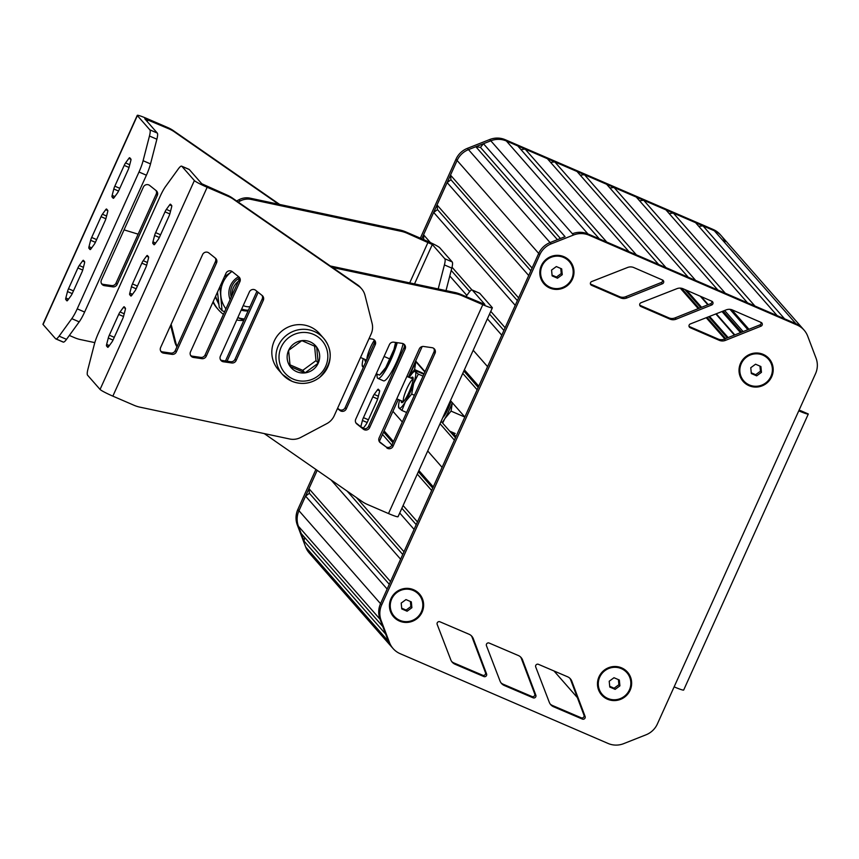<?xml version="1.0" encoding="UTF-8"?>
<svg xmlns="http://www.w3.org/2000/svg" width="859" height="859" viewBox="0 0 859 859"><rect width="100%" height="100%" fill="white"/><g stroke="black" fill="none" stroke-linecap="round" stroke-linejoin="round"><path stroke-width="1.29" d="M613.992 677.719L609.214 681.23L609.783 687.05L615.13 689.358L619.908 685.847L619.339 680.027L613.992 677.719M619.908 685.847L618.899 684.698L618.405 679.63M615.13 689.358L614.121 688.209L618.899 684.698M609.707 686.298L614.121 688.209M626.855 672.629A16.428 16.074 138.7 0 0 626.802 672.576A16.428 16.074 138.7 0 0 601.429 673.95A16.428 16.074 138.7 0 0 602.095 694.244A16.428 16.074 138.7 0 0 602.159 694.308M621.293 668.613A16.428 16.074 138.7 0 0 602.213 694.373A16.428 16.074 138.7 0 0 627.585 692.998A16.428 16.074 138.7 0 0 621.293 668.613M405.974 599.582L401.196 603.093L401.765 608.913L407.112 611.221L411.891 607.71L411.321 601.891L405.974 599.582M411.891 607.71L410.881 606.561L410.387 601.493M407.112 611.221L406.103 610.073L410.881 606.561M401.69 608.172L406.103 610.073M418.838 594.503A16.428 16.074 138.7 0 0 418.773 594.439A16.428 16.074 138.7 0 0 393.411 595.813A16.428 16.074 138.7 0 0 394.131 616.182M413.276 590.487A16.428 16.074 138.7 0 0 394.184 616.247A16.428 16.074 138.7 0 0 419.557 614.872A16.428 16.074 138.7 0 0 413.276 590.487M755.544 364.216L750.766 367.727L751.335 373.547L756.682 375.855L761.461 372.344L760.891 366.525L755.544 364.216M761.461 372.344L760.451 371.195L759.957 366.127M756.682 375.855L755.673 374.707L760.451 371.195M751.26 372.806L755.673 374.707M768.408 359.137A16.428 16.074 138.7 0 0 742.981 360.447A16.428 16.074 138.7 0 0 743.701 380.816M762.846 355.121A16.428 16.074 138.7 0 0 743.765 380.881A16.428 16.074 138.7 0 0 769.127 379.506A16.428 16.074 138.7 0 0 762.846 355.121M556.342 266.558L551.564 270.07L552.133 275.889L557.48 278.198L562.258 274.687L561.689 268.867L556.342 266.558M562.258 274.687L561.249 273.538L560.755 268.47M557.48 278.198L556.471 277.049L561.249 273.538M552.058 275.138L556.471 277.049M569.206 261.469A16.428 16.074 138.7 0 0 569.141 261.415A16.428 16.074 138.7 0 0 543.779 262.79A16.428 16.074 138.7 0 0 544.499 283.148M563.644 257.453A16.428 16.074 138.7 0 0 544.552 283.212A16.428 16.074 138.7 0 0 569.925 281.838A16.428 16.074 138.7 0 0 563.644 257.453M305.686 547.065L388.386 641.286L385.627 634.017L304.043 541.073L298.427 526.266L301.187 533.536L382.77 626.479L380.011 619.21L388.386 641.286A20.541 20.101 138.7 0 0 391.994 647.31L310.421 554.356A20.541 20.101 -41.3 0 1 306.803 548.343A20.541 20.101 138.7 0 0 310.421 554.356L309.304 553.078A20.541 20.101 -41.3 0 1 305.686 547.065L297.311 524.989A20.541 20.101 -41.3 0 1 297.848 509.462L315.908 469.443M420.341 238.168L455.989 159.205A20.541 20.101 -41.3 0 1 467.371 148.36L489.694 139.534A20.541 20.101 -41.3 0 1 505.264 139.716L713.228 229.503A20.541 20.101 -41.3 0 1 720.25 234.604L721.367 235.871A20.541 20.101 -41.3 0 1 724.985 241.894M421.758 238.781L457.106 160.472A20.541 20.101 -41.3 0 1 468.488 149.627L490.811 140.801A20.541 20.101 -41.3 0 1 506.381 140.994L714.355 230.77A20.541 20.101 -41.3 0 1 721.367 235.871A20.541 20.101 138.7 0 0 714.344 230.77L713.228 229.503M423.745 239.64L423.562 234.786L433.666 212.409L437.489 209.596L437.027 204.947L447.131 182.57L450.954 179.756L450.503 175.107L532.086 268.062L538.69 253.426L380.537 603.684L387.151 589.049L305.568 496.105L298.964 510.729A20.541 20.101 138.7 0 0 298.427 526.266A20.541 20.101 -41.3 0 1 298.964 510.729L317.196 470.345L308.939 488.642L390.512 581.597L400.616 559.209L331.08 479.977M304.043 541.073L304.644 537.466M297.848 509.462L380.537 603.684A20.541 20.101 138.7 0 0 380.011 619.21L381.128 620.488L389.503 642.564A20.541 20.101 138.7 0 0 400.133 653.678L608.108 743.464A20.541 20.101 138.7 0 0 623.677 743.647L645.989 734.821A20.541 20.101 138.7 0 0 657.371 723.976L674.132 686.856A12.327 1.074 24.3 0 0 683.667 690.056L683.667 690.056M305.568 496.105L309.39 493.291L389.288 584.324M309.39 493.291L308.939 488.642M347.165 491.144L402.753 554.484M356.453 497.597L403.988 551.757L414.092 529.38L399.725 513.006M401.862 508.27L416.228 524.645M403.096 505.543L417.463 521.918L431.658 490.468L417.291 474.104M382.491 434.45L391.865 445.134M383.565 432.066L392.95 442.75M418.365 471.72L432.732 488.084M384.102 430.874L393.476 441.569M418.902 470.528L433.269 486.903M392.928 411.321L402.313 422.005M427.728 450.975L442.095 467.35L454.39 440.119L440.023 423.745M441.096 421.361L455.474 437.736M452.21 432.227L456 436.555M415.67 360.963L425.044 371.657M450.47 400.616L464.837 416.991L477.132 389.761L462.765 373.397M463.839 371.002L478.205 387.377M464.375 369.821L478.742 386.196M473.202 350.268L487.568 366.643L501.763 335.193L487.397 318.829M449.783 275.964L466.845 295.399M451.211 270.435L469.723 291.523M489.533 314.093L503.9 330.468M423.562 234.786L430.38 242.56M452.027 267.224L471.956 289.934M490.768 311.366L505.135 327.741L515.239 305.353L433.666 212.409M437.489 209.596L517.376 300.629M437.027 204.947L518.611 297.901L528.714 275.514L447.131 182.57M450.954 179.756L530.851 270.789M450.503 175.107L457.106 160.472L455.989 159.205M475.843 146.717L480.471 147.394L483.456 143.711L565.039 236.665L550.071 242.582L557.416 239.672L475.843 146.717L468.488 149.627A20.541 20.101 138.7 0 0 457.106 160.472L539.806 254.693L381.654 604.961A20.541 20.101 138.7 0 0 381.128 620.488M467.371 148.36L550.071 242.582A20.541 20.101 138.7 0 0 538.69 253.426A20.541 20.101 138.7 0 1 550.071 242.582L551.188 243.859A20.541 20.101 138.7 0 0 539.806 254.693M480.471 147.394L560.422 238.491M483.456 143.711L490.811 140.801L489.694 139.534M698.818 226.357L702.984 225.863L784.568 318.818L795.928 323.725L587.953 233.949L599.324 238.856L517.741 145.901L506.381 140.994A20.541 20.101 138.7 0 0 490.811 140.801L573.511 235.022L551.188 243.859M505.264 139.716L587.953 233.949A20.541 20.101 138.7 0 0 572.395 233.755A20.541 20.101 138.7 0 1 587.953 233.949L589.07 235.216A20.541 20.101 138.7 0 0 573.511 235.022M520.983 149.595L525.15 149.101L606.733 242.045L628.96 251.644L547.376 158.69L525.15 149.101M550.619 162.383L554.785 161.889L636.369 254.844L658.595 264.443L577.023 171.489L554.785 161.889M580.265 175.182L584.431 174.688L666.004 267.643L688.242 277.242L606.658 184.288L584.431 174.688M609.901 187.981L614.067 187.487L695.65 280.431L717.877 290.031L636.304 197.076L614.067 187.487M639.536 200.77L643.713 200.276L725.286 293.23L747.523 302.83L665.94 209.875L643.713 200.276M669.182 213.569L673.349 213.075L754.932 306.029L777.159 315.618L695.575 222.674L673.349 213.075M702.984 225.863L714.344 230.77L797.045 325.003L589.07 235.216M721.367 235.871L802.95 328.825A20.541 20.101 138.7 0 0 795.928 323.725A20.541 20.101 138.7 0 1 802.95 328.825L804.067 330.103A20.541 20.101 138.7 0 0 797.045 325.003M771.672 376.757A17.255 16.879 -41.3 0 1 749.037 385.702A17.255 16.879 -41.3 0 1 740.555 363.325A17.255 16.879 -41.3 0 1 763.189 354.37A17.255 16.879 -41.3 0 1 771.672 376.757M422.102 612.123A17.255 16.879 -41.3 0 1 399.467 621.068A17.255 16.879 -41.3 0 1 390.974 598.691A17.255 16.879 -41.3 0 1 413.608 589.736A17.255 16.879 -41.3 0 1 422.102 612.123M572.47 279.089A17.255 16.879 -41.3 0 1 549.835 288.044A17.255 16.879 -41.3 0 1 541.342 265.656A17.255 16.879 -41.3 0 1 563.976 256.712A17.255 16.879 -41.3 0 1 572.47 279.089M630.119 690.249A17.255 16.879 -41.3 0 1 607.485 699.205A17.255 16.879 -41.3 0 1 599.002 676.817A17.255 16.879 -41.3 0 1 621.637 667.872A17.255 16.879 -41.3 0 1 630.119 690.249M808.072 413.952A16.428 3.071 113.3 0 1 808.104 413.952L808.287 414.038A12.327 1.074 -155.7 0 1 798.763 410.849L815.524 373.719A20.541 20.101 138.7 0 0 816.05 358.192L807.685 336.116A20.541 20.101 138.7 0 0 804.067 330.103M808.287 414.038L800.695 410.752M518.278 655.492A8.214 8.042 -41.3 0 1 522.573 659.97L535.844 695.189A2.051 2.008 -41.3 0 1 533.106 697.809L504.33 685.503A8.214 8.042 -41.3 0 1 500.056 681.08L486.452 645.689A2.051 2.008 -41.3 0 1 489.19 643.058L518.278 655.492M620.606 297.901L591.583 285.306A2.051 2.008 -41.3 0 1 591.711 281.548L627.596 267.482A8.214 8.042 -41.3 0 1 633.813 267.568L662.536 280.034A2.051 2.008 -41.3 0 1 662.407 283.781L626.877 297.966A8.214 8.042 -41.3 0 1 620.606 297.901L619.489 296.634L590.466 284.028L591.583 285.306M669.913 319.097L640.878 306.502A2.051 2.008 -41.3 0 1 641.007 302.744L676.892 288.678A8.214 8.042 -41.3 0 1 683.109 288.764L711.832 301.241A2.051 2.008 -41.3 0 1 711.714 304.977L676.173 319.161A8.214 8.042 -41.3 0 1 669.913 319.097L668.785 317.83L639.762 305.224L640.878 306.502M690.303 323.95L726.188 309.884A8.214 8.042 -41.3 0 1 732.405 309.97L761.128 322.436A2.051 2.008 -41.3 0 1 761.01 326.173L725.468 340.368A8.214 8.042 -41.3 0 1 719.208 340.304L690.174 327.698A2.051 2.008 -41.3 0 1 690.303 323.95M538.453 664.329L567.541 676.763A8.214 8.042 -41.3 0 1 571.836 681.23L585.108 716.46A2.051 2.008 -41.3 0 1 582.37 719.08L553.593 706.774A8.214 8.042 -41.3 0 1 549.32 702.351L535.715 666.96A2.051 2.008 -41.3 0 1 538.453 664.329M473.298 638.699L486.581 673.928A2.051 2.008 -41.3 0 1 483.842 676.548L455.066 664.243A8.214 8.042 -41.3 0 1 450.792 659.819L437.188 624.418A2.051 2.008 -41.3 0 1 439.926 621.787L469.014 634.232A8.214 8.042 -41.3 0 1 473.298 638.699L472.182 637.421L485.464 672.651A2.051 2.008 -41.3 0 1 482.726 675.271L453.949 662.965A8.214 8.042 -41.3 0 1 451.694 661.516M799.074 410.151L800.191 410.548M389.503 642.564L388.386 641.286A20.541 20.101 138.7 0 0 391.994 647.31L393.111 648.577M381.654 604.961L380.537 603.684A20.541 20.101 138.7 0 0 380.011 619.21L297.311 524.989M520.522 656.942A8.214 8.042 -41.3 0 1 521.445 658.692L534.727 693.922A2.051 2.008 -41.3 0 1 531.989 696.542L503.213 684.236A8.214 8.042 -41.3 0 1 500.958 682.787M662.525 280.034A2.051 2.008 -41.3 0 1 661.29 282.514L625.76 296.699A8.214 8.042 -41.3 0 1 619.489 296.634M711.832 301.23A2.051 2.008 -41.3 0 1 710.586 303.71L675.056 317.894A8.214 8.042 -41.3 0 1 668.785 317.83M761.128 322.436A2.051 2.008 -41.3 0 1 759.893 324.906L724.352 339.09A8.214 8.042 -41.3 0 1 718.092 339.026L689.058 326.42L690.174 327.698M569.785 678.213A8.214 8.042 -41.3 0 1 570.72 679.963L583.991 715.182A2.051 2.008 -41.3 0 1 581.253 717.802L552.477 705.497A8.214 8.042 -41.3 0 1 550.222 704.047M471.258 635.681A8.214 8.042 -41.3 0 1 472.182 637.421M94.232 244.364A4.112 0.773 -66.7 0 0 95.585 241.916L104.97 221.139A4.112 0.773 -66.7 0 0 106.001 218.315L107.643 211.915A4.112 0.773 -66.7 0 0 107.74 210.369L106.58 209.059A4.112 0.773 -66.7 0 0 106.527 209.016A4.112 0.773 -66.7 0 0 105.7 209.693L102.414 214.224A4.112 0.773 -66.7 0 0 101.061 216.683L91.677 237.46A4.112 0.773 -66.7 0 0 90.646 240.284L89.003 246.673A4.112 0.773 -66.7 0 0 88.896 248.219L90.055 249.54A4.112 0.773 -66.7 0 0 90.109 249.582A4.112 0.773 -66.7 0 0 90.947 248.895L94.232 244.364M117.393 193.082A4.112 0.773 -66.7 0 0 118.746 190.623L128.12 169.846A4.112 0.773 -66.7 0 0 129.151 167.022L130.804 160.633A4.112 0.773 -66.7 0 0 130.901 159.087L129.741 157.766A4.112 0.773 -66.7 0 0 129.688 157.723A4.112 0.773 -66.7 0 0 128.85 158.41L125.564 162.942A4.112 0.773 -66.7 0 0 124.211 165.39L114.827 186.167A4.112 0.773 -66.7 0 0 113.807 188.991L112.153 195.39A4.112 0.773 -66.7 0 0 112.057 196.936L113.216 198.246A4.112 0.773 -66.7 0 0 113.27 198.289A4.112 0.773 -66.7 0 0 114.107 197.613L117.393 193.082M71.072 295.646A4.112 0.773 -66.7 0 0 72.424 293.198L81.809 272.421A4.112 0.773 -66.7 0 0 82.84 269.597L84.483 263.198A4.112 0.773 -66.7 0 0 84.59 261.662L83.43 260.341A4.112 0.773 -66.7 0 0 83.377 260.298A4.112 0.773 -66.7 0 0 82.539 260.986L79.253 265.517A4.112 0.773 -66.7 0 0 77.901 267.965L68.516 288.742A4.112 0.773 -66.7 0 0 67.496 291.566L65.842 297.966A4.112 0.773 -66.7 0 0 65.746 299.501L66.905 300.822A4.112 0.773 -66.7 0 0 66.959 300.865A4.112 0.773 -66.7 0 0 67.786 300.178L71.072 295.646M56.05 338.94L62.965 341.914A16.428 3.071 -66.7 0 0 63.19 342.086A16.428 3.071 -66.7 0 0 66.519 339.348L79.2 321.857A16.428 3.071 -66.7 0 0 84.622 312.042L146.406 175.215A16.428 3.071 -66.7 0 0 150.518 163.919L156.875 139.212A16.428 3.071 -66.7 0 0 157.272 133.048L144.752 118.725L169.03 128.893A32.867 32.159 -41.3 0 1 175.322 132.511L278.649 204.238M149.67 185.458A4.112 4.016 138.7 0 0 143.389 187.047L101.405 280.034A4.112 4.016 138.7 0 0 104.433 285.65L112.754 286.852A4.112 4.016 138.7 0 0 117.125 284.436L157.304 195.444A4.112 4.016 138.7 0 0 156.188 190.655L149.67 185.458M101.534 283.642A4.112 4.016 138.7 0 0 103.316 284.372L111.638 285.575A4.112 4.016 138.7 0 0 116.008 283.159L156.188 194.177A4.112 4.016 138.7 0 0 156.048 190.558M279.68 204.453L174.205 131.234A32.867 32.159 -41.3 0 0 167.913 127.615L146.814 118.51A12.327 1.074 24.3 0 0 137.257 115.353A12.327 1.074 24.3 0 0 137.376 115.621L149.863 129.849A16.428 3.071 113.3 0 1 149.466 136.012L143.099 160.719A16.428 3.071 113.3 0 1 138.997 172.015L77.213 308.853A16.428 3.071 113.3 0 1 71.791 318.657L59.11 336.148A16.428 3.071 113.3 0 1 55.771 338.886A16.428 3.071 113.3 0 1 55.556 338.725L43.068 324.498A12.327 1.074 -155.7 0 1 42.95 324.219A12.327 1.074 -155.7 0 1 43.229 324.133M94.812 342.623L81.53 339.799A32.867 32.159 -41.3 0 1 74.561 337.694L69.343 335.439M174.205 131.234L175.322 132.511M212.957 302.121A32.867 32.159 138.7 0 0 217.252 308.424L218.369 309.691A32.867 32.159 138.7 0 0 223.447 314.34M213.204 301.573A32.867 32.159 138.7 0 0 218.369 309.691M236.708 319.988A32.867 32.159 138.7 0 0 243.773 320.45M377.155 374.094A24.643 4.606 -66.7 0 0 377.928 378.422L383.479 380.827A24.643 4.606 -66.7 0 0 393.368 368.64A24.643 4.606 -66.7 0 0 403.118 343.654M377.928 378.422A24.643 4.606 -66.7 0 0 387.398 367.018A24.643 4.606 -66.7 0 0 397.212 342.666M408.326 377.187L414.596 369.585L415.885 361.22M424.121 373.697L414.596 369.585M408.433 377.015A20.025 3.747 -66.7 0 0 415.799 361.124M374.277 340.357A12.327 2.309 -66.7 0 0 366.922 359.406M395.838 342.462A20.025 3.747 113.3 0 1 393.991 349.323A20.025 3.747 113.3 0 1 385.777 367.502A20.025 3.747 113.3 0 1 381.546 373.246A20.025 3.747 113.3 0 1 380.816 373.826M366.17 361.081A13.862 2.598 113.3 0 1 365.913 361.22A13.862 2.598 113.3 0 1 365.172 361.113A13.862 2.598 113.3 0 1 364.882 359.373M363.26 358.675A20.025 3.747 -66.7 0 0 362.208 364.903A20.025 3.747 -66.7 0 0 362.648 366.707A20.025 3.747 -66.7 0 0 363.529 366.922M362.648 366.707L362.444 365.515L363.325 367.373M395.559 342.43L393.991 349.323L385.777 367.502L379.667 374.964M379.517 375.104L376.274 373.708M389.299 358.718L384.07 356.453M243.237 305.536A12.327 12.058 138.7 0 0 249.99 306.695M248.412 310.185A16.428 16.074 -41.3 0 1 241.701 308.939M232.037 295.335A16.428 16.074 -41.3 0 1 238.373 281.301M239.146 278.273A16.428 16.074 138.7 0 0 231.232 297.117M230.094 299.641A18.49 18.093 -41.3 0 1 238.652 276.727M248.079 310.915A18.49 18.093 -41.3 0 1 241.186 310.078M224.371 276.834L231.994 271.433A26.704 26.124 138.7 0 0 231.79 271.573A26.704 26.124 138.7 0 0 220.849 295.818A26.704 26.124 138.7 0 0 225.928 308.864M237.803 317.562A26.704 26.124 138.7 0 0 244.439 318.99M219.872 286.788L222.052 310.625L224.607 311.785M222.052 310.625L219.249 307.436L217.499 291.996M237.782 317.615L243.892 320.192M218.873 304.387L215.308 296.903M218.841 304.118L215.545 296.376M360.801 426.762L362.423 420.47A4.112 0.773 113.3 0 1 363.454 417.646L372.827 396.869A4.112 0.773 113.3 0 1 374.18 394.41L377.466 389.879A4.112 0.773 113.3 0 1 378.304 389.202A4.112 0.773 113.3 0 1 378.357 389.245L379.517 390.555A4.112 0.773 113.3 0 1 379.42 392.101L377.767 398.501A4.112 0.773 113.3 0 1 376.747 401.325L367.362 422.102A4.112 0.773 113.3 0 1 366.009 424.55L363.164 428.469M438.208 288.946L444.404 264.916A16.428 3.071 -66.7 0 0 444.79 258.742L432.313 244.525L406.951 233.176A32.867 32.159 138.7 0 0 399.972 231.071L250.753 199.342A16.428 16.074 138.7 0 0 240.112 201.017L238.168 202.048M399.972 231.071L398.855 229.804A32.867 32.159 138.7 0 1 405.835 231.909L426.923 241.014A12.327 1.074 -155.7 0 1 439.722 247.725L452.199 261.941A16.428 3.071 113.3 0 1 451.813 268.115L446.014 290.61M171.134 324.262L175.923 343.171A16.428 16.074 138.7 0 0 177.137 346.424M398.855 229.804L249.636 198.064L250.753 199.342M249.636 198.064A16.428 16.074 138.7 0 0 238.995 199.739L236.644 200.985M170.619 325.389L174.806 341.903A16.428 16.074 138.7 0 0 176.975 346.789M422.177 346.542L408.422 377.004M398.275 399.478L379.549 440.946A16.428 3.071 113.3 0 1 379.291 441.526M143.206 260.685A4.112 0.773 -66.7 0 0 141.853 263.144L132.469 283.921A4.112 0.773 -66.7 0 0 131.448 286.745L129.795 293.134A4.112 0.773 -66.7 0 0 129.698 294.68L130.858 296.001A4.112 0.773 -66.7 0 0 130.912 296.044A4.112 0.773 -66.7 0 0 131.738 295.356L135.024 290.825A4.112 0.773 -66.7 0 0 136.377 288.377L145.762 267.6A4.112 0.773 -66.7 0 0 146.792 264.776L148.435 258.376A4.112 0.773 -66.7 0 0 148.543 256.841L147.383 255.52A4.112 0.773 -66.7 0 0 147.329 255.477A4.112 0.773 -66.7 0 0 146.492 256.165L143.206 260.685L147.383 262.489M120.056 311.978A4.112 0.773 -66.7 0 0 118.692 314.426L109.318 335.203A4.112 0.773 -66.7 0 0 108.288 338.027L106.634 344.427A4.112 0.773 -66.7 0 0 106.537 345.962L107.697 347.283A4.112 0.773 -66.7 0 0 107.751 347.326A4.112 0.773 -66.7 0 0 108.588 346.639L111.874 342.118A4.112 0.773 -66.7 0 0 113.227 339.659L122.612 318.882A4.112 0.773 -66.7 0 0 123.632 316.058L125.285 309.669A4.112 0.773 -66.7 0 0 125.382 308.123L124.222 306.803A4.112 0.773 -66.7 0 0 124.168 306.76A4.112 0.773 -66.7 0 0 123.331 307.447L120.056 311.978L124.222 313.782M166.367 209.403A4.112 0.773 -66.7 0 0 165.014 211.851L155.629 232.639A4.112 0.773 -66.7 0 0 154.599 235.463L152.956 241.851A4.112 0.773 -66.7 0 0 152.848 243.398L154.008 244.718A4.112 0.773 -66.7 0 0 154.062 244.751A4.112 0.773 -66.7 0 0 154.899 244.074L158.185 239.543A4.112 0.773 -66.7 0 0 159.538 237.095L168.922 216.307A4.112 0.773 -66.7 0 0 169.953 213.483L171.596 207.094A4.112 0.773 -66.7 0 0 171.693 205.548L170.533 204.227A4.112 0.773 -66.7 0 0 170.479 204.195A4.112 0.773 -66.7 0 0 169.653 204.871L166.367 209.403L170.533 211.207M189.077 169.363L181.668 166.174A16.428 3.071 113.3 0 0 178.328 168.901L165.647 186.403A16.428 3.071 113.3 0 0 160.225 196.206L98.441 333.045A16.428 3.071 113.3 0 0 94.34 344.341L87.972 369.037A16.428 3.071 113.3 0 0 87.575 375.211L100.063 389.438A12.327 1.074 -155.7 0 0 112.851 396.139L133.95 405.244A32.867 32.159 138.7 0 0 140.919 407.359L290.138 439.089A16.428 16.074 138.7 0 0 300.79 437.414L326.796 423.637A16.428 16.074 138.7 0 0 334.215 415.735L371.12 334.011A16.428 16.074 138.7 0 0 372.087 323.328L364.978 295.249A16.428 16.074 138.7 0 0 361.532 288.71L360.415 287.432A16.428 16.074 138.7 0 0 357.945 285.156L233.272 198.644A32.867 32.159 138.7 0 0 226.98 195.036L201.779 183.762L189.302 169.534A16.428 3.071 -66.7 0 0 189.077 169.363A16.428 3.071 -66.7 0 0 188.797 169.32M255.681 290.321L262.188 295.528A4.112 4.016 -41.3 0 1 263.305 300.306L236.107 360.555A4.112 4.016 -41.3 0 1 231.737 362.97L223.415 361.779A4.112 4.016 -41.3 0 1 220.387 356.163L249.389 291.92A4.112 4.016 -41.3 0 1 255.681 290.321M262.059 295.421A4.112 4.016 -41.3 0 1 262.188 299.039L234.99 359.287A4.112 4.016 -41.3 0 1 230.609 361.703L222.298 360.501A4.112 4.016 -41.3 0 1 220.505 359.771M163.661 353.146A4.112 4.016 -41.3 0 1 160.622 347.53L202.606 254.554A4.112 4.016 -41.3 0 1 208.898 252.965L215.405 258.162A4.112 4.016 -41.3 0 1 216.522 262.951L176.342 351.932A4.112 4.016 -41.3 0 1 171.972 354.348L163.661 353.146L162.544 351.879A4.112 4.016 -41.3 0 1 160.751 351.148M215.276 258.054A4.112 4.016 -41.3 0 1 215.405 261.673L175.225 350.655A4.112 4.016 -41.3 0 1 170.855 353.07L162.544 351.879M232.284 271.648L238.791 276.845A4.112 4.016 -41.3 0 1 239.919 281.634L206.224 356.249A4.112 4.016 -41.3 0 1 201.854 358.665L193.543 357.462A4.112 4.016 -41.3 0 1 190.505 351.846L226.003 273.237A4.112 4.016 -41.3 0 1 232.284 271.648M238.662 276.738A4.112 4.016 -41.3 0 1 238.802 280.356L205.108 354.971A4.112 4.016 -41.3 0 1 200.738 357.387L192.427 356.184A4.112 4.016 -41.3 0 1 190.634 355.454M181.668 166.174A16.428 3.071 113.3 0 1 181.883 166.335L194.37 180.562A12.327 1.074 24.3 0 0 207.159 187.273L228.097 196.303L226.98 195.036M361.532 288.71A16.428 16.074 138.7 0 0 359.062 286.434L234.389 199.922A32.867 32.159 138.7 0 0 228.097 196.303M234.389 199.922L233.272 198.644M359.062 286.434L357.945 285.156M455.206 433.516L449.676 431.132M464.805 417.044L451.061 411.117L452.349 402.764M442.653 423.122L444.79 418.72L451.061 411.117M442.192 422.607A20.025 3.747 -66.7 0 0 444.79 418.72A20.025 3.747 -66.7 0 0 452.263 402.667M442.772 417.657A12.327 2.309 -66.7 0 0 450.975 401.207M413.147 379.152A12.327 2.309 -66.7 0 0 406.457 389.578A12.327 2.309 -66.7 0 0 403.462 401.604M410.978 378.11A13.862 2.598 113.3 0 1 412.868 377.305A13.862 2.598 113.3 0 1 413.029 377.595A13.862 2.598 113.3 0 1 409.56 390.92A13.862 2.598 113.3 0 1 402.237 402.592A13.862 2.598 113.3 0 1 401.207 400.745M399.585 400.036A20.025 3.747 -66.7 0 0 398.533 406.264A20.025 3.747 -66.7 0 0 398.973 408.079A20.025 3.747 -66.7 0 0 405.437 401.679A20.025 3.747 -66.7 0 0 413.641 383.49A20.025 3.747 -66.7 0 0 415.391 371.711A20.025 3.747 -66.7 0 0 413.158 372.377A20.025 3.747 -66.7 0 0 409.356 377.412M398.973 408.079L398.769 406.876L398.973 408.079L401.915 410.462L405.437 401.679L411.697 394.077L413.641 383.49L418.333 374.094L415.391 371.711L415.187 370.508L413.158 372.377M406.608 412.492L401.915 410.462M414.392 395.237L411.697 394.077M423.025 376.124L418.333 374.094M423.874 374.256L415.187 370.508M415.037 370.659L413.888 371.797M310.174 326.817A27.391 26.801 138.7 0 0 277.242 335.912A27.391 26.801 138.7 0 0 278.359 369.746L282.461 374.417A27.391 26.801 -41.3 0 1 281.344 340.583A27.391 26.801 -41.3 0 1 314.276 331.488A27.391 26.801 -41.3 0 1 323.628 338.285A27.391 26.801 -41.3 0 1 324.745 372.13A27.391 26.801 -41.3 0 1 291.813 381.213A27.391 26.801 -41.3 0 1 282.461 374.417L291.856 381.246C301.692 385.068 310.937 383.823 319.591 377.509C332.24 363.797 333.582 350.73 323.628 338.285L319.527 333.614A27.391 26.801 138.7 0 0 310.174 326.817M316.66 347.057A16.428 16.074 138.7 0 0 288.592 350.375A16.428 16.074 138.7 0 0 304.988 372.892A16.428 16.074 138.7 0 0 316.66 347.057L318.238 363.174L304.988 372.892L290.17 366.503L288.592 350.375L301.842 340.658L316.66 347.057M318.238 363.174L316.005 360.63L314.577 346.113M304.988 372.892L302.755 370.347L316.005 360.63M289.966 364.828L302.755 370.347M330.296 265.979L453.777 292.264A32.867 32.159 -41.3 0 1 460.746 294.369L484.873 304.462L472.343 290.138A16.428 3.071 -66.7 0 0 472.128 289.977A16.428 3.071 -66.7 0 0 468.799 292.715L465.965 296.613M337.48 408.519L339.971 410.505A4.112 4.016 138.7 0 0 346.263 408.916L375.265 344.674A4.112 4.016 138.7 0 0 372.226 339.058L369.048 338.596M337.608 408.24L338.854 409.238A4.112 4.016 138.7 0 0 345.146 407.649L374.148 343.396A4.112 4.016 138.7 0 0 374.019 339.788M386.754 447.872A4.112 4.016 138.7 0 0 393.046 446.283L435.03 353.296A4.112 4.016 138.7 0 0 431.991 347.68L423.68 346.488A4.112 4.016 138.7 0 0 419.299 348.904L379.13 437.886A4.112 4.016 138.7 0 0 380.247 442.675L385.637 446.594A4.112 4.016 138.7 0 0 391.929 445.005L433.913 352.029A4.112 4.016 138.7 0 0 433.784 348.41M379.259 441.505L385.637 446.594M402.109 343.375L393.798 342.172A4.112 4.016 138.7 0 0 389.428 344.588L355.733 419.203A4.112 4.016 138.7 0 0 356.85 423.992L363.357 429.189A4.112 4.016 138.7 0 0 369.649 427.599L405.147 348.99A4.112 4.016 138.7 0 0 402.109 343.375M355.862 422.821L362.24 427.911A4.112 4.016 138.7 0 0 368.532 426.322L404.031 347.712A4.112 4.016 138.7 0 0 403.902 344.105M264.239 433.58L361.113 500.829A32.867 32.159 -41.3 0 0 367.394 504.448L388.493 513.553A12.327 1.074 24.3 0 0 398.05 516.71A12.327 1.074 24.3 0 0 397.932 516.442M479.258 293.123A16.428 3.071 113.3 0 1 479.537 293.177A16.428 3.071 113.3 0 1 479.762 293.338L492.239 307.565A12.327 1.074 -155.7 0 1 492.357 307.833A12.327 1.074 -155.7 0 1 482.801 304.677L461.863 295.636L460.746 294.369M225.487 360.963L256.927 291.319M332.454 267.471L454.905 293.531L453.777 292.264M454.905 293.531A32.867 32.159 -41.3 0 1 461.863 295.636M227.077 361.188L258.172 292.318M553.991 670.965L577.366 697.605M680.242 288.119L698.249 308.639M706.216 317.712L724.813 338.908M681.52 288.27L699.097 308.295M707.064 317.379L725.662 338.564M684.838 289.515L700.74 307.64M708.718 316.724L727.305 337.909M686.652 290.31L701.578 307.307L686.663 290.31M709.555 316.402L728.142 337.576L709.555 316.402M700.439 296.291L707.891 304.784M715.901 313.911L734.456 335.053M701.212 296.634L708.245 304.644M716.266 313.771L734.821 334.913M721.989 311.527L740.512 332.637M723.117 311.087L741.639 332.197M729.989 309.347L747.856 329.706M731.771 309.723L748.941 329.276M760.43 322.136L761.203 323.005M415.777 361.618L424.894 372.001M464.204 416.787L464.676 417.334M798.763 410.849L674.132 686.856M503.213 684.236L504.33 685.503M531.989 696.542L533.106 697.809M534.727 693.922L535.844 695.189M521.445 658.692L522.573 659.97M625.76 296.699L626.877 297.966M661.29 282.514L662.407 283.781M675.056 317.894L676.173 319.161M710.586 303.71L711.714 304.977M718.092 339.026L719.208 340.304M724.352 339.09L725.468 340.368M759.893 324.906L761.01 326.173M552.477 705.497L553.593 706.774M581.253 717.802L582.37 719.08M583.991 715.182L585.108 716.46M570.72 679.963L571.836 681.23M453.949 662.965L455.066 664.243M482.726 675.271L483.842 676.548M485.464 672.651L486.581 673.928M88.896 248.219L90.829 249.056M89.003 246.673L91.709 247.843M90.646 240.284L95.392 242.335M91.677 237.46L96.627 239.597M101.061 216.683L105.872 218.755M102.414 214.224L106.58 216.028M105.7 209.693L107.826 210.616M112.057 196.936L113.989 197.763M112.153 195.39L114.859 196.561M113.807 188.991L118.553 191.042M114.827 186.167L119.788 188.314M124.211 165.39L129.033 167.473M125.564 162.942L129.741 164.745M128.85 158.41L130.976 159.334M65.746 299.501L67.668 300.339M65.842 297.966L68.548 299.136M67.496 291.566L72.231 293.617M68.516 288.742L73.477 290.879M77.901 267.965L82.711 270.037M79.253 265.517L83.43 267.31M82.539 260.986L84.665 261.898M103.316 284.372L104.433 285.65M111.638 285.575L112.754 286.852M116.008 283.159L117.125 284.436M156.188 194.177L157.304 195.444M137.376 115.621L43.068 324.498M147.931 119.788L147.147 121.516M167.913 127.615L169.03 128.893M138.997 172.015L146.406 175.215M77.213 308.853L84.622 312.042M71.791 318.657L79.2 321.857M59.11 336.148L66.519 339.348M149.863 129.849L157.272 133.048M149.466 136.012L156.875 139.212M143.099 160.719L150.518 163.919M363.486 428.029L361.102 426.998M367.169 422.521L362.423 420.47M368.404 419.783L363.454 417.646M377.649 398.941L372.827 396.869M378.357 396.214L374.18 394.41M379.603 390.802L377.466 389.879M432.313 244.525L414.521 283.899M428.04 242.281L409.711 282.879M238.995 199.739L240.112 201.017M405.835 231.909L406.951 233.176M174.806 341.903L175.923 343.171M379.549 440.946L378.916 440.667M451.813 268.115L444.404 264.916M452.199 261.941L444.79 258.742M141.853 263.144L146.664 265.216M146.492 256.165L148.618 257.077M129.698 294.68L131.62 295.517M129.795 293.134L132.501 294.304M131.448 286.745L136.184 288.796M132.469 283.921L137.429 286.058M118.692 314.426L123.513 316.509M123.331 307.447L125.468 308.36M106.537 345.962L108.47 346.8M106.634 344.427L109.351 345.597M108.288 338.027L113.034 340.078M109.318 335.203L114.268 337.351M165.014 211.851L169.824 213.934M169.653 204.871L171.779 205.795M152.848 243.398L154.781 244.224M152.956 241.851L155.662 243.022M154.599 235.463L159.345 237.503M155.629 232.639L160.579 234.775M263.305 300.306L262.188 299.039M236.107 360.555L234.99 359.287M231.737 362.97L230.609 361.703M223.415 361.779L222.298 360.501M216.522 262.951L215.405 261.673M176.342 351.932L175.225 350.655M171.972 354.348L170.855 353.07M239.919 281.634L238.802 280.356M206.224 356.249L205.108 354.971M201.854 358.665L200.738 357.387M193.543 357.462L192.427 356.184M112.851 396.139L207.159 187.273M100.063 389.438L194.37 180.562M181.883 166.335L189.302 169.534M313.524 334.398A24.643 24.116 138.7 0 0 281.183 347.176A24.643 24.116 138.7 0 0 293.316 379.152A24.643 24.116 138.7 0 0 325.647 366.374A24.643 24.116 138.7 0 0 313.524 334.398M339.971 410.505L338.854 409.238M346.263 408.916L345.146 407.649M375.265 344.674L374.148 343.396M393.046 446.283L391.929 445.005M435.03 353.296L433.913 352.029M380.247 442.675L379.334 441.633M356.85 423.992L355.937 422.95M363.357 429.189L362.24 427.911M369.649 427.599L368.532 426.322M405.147 348.99L404.031 347.712M388.493 513.553L482.801 304.677M479.762 293.338L472.343 290.138M700.3 296.226L707.827 304.805M715.837 313.932L734.391 335.085M724.609 310.496L743.132 331.595M683.689 690.013L808.308 414.017M808.287 413.974L800.749 410.709M138.127 234.163L124.05 229.868L138.127 234.163M42.95 324.219L137.257 115.353M63.19 342.086L55.771 338.886M360.522 357.484L366.6 360.114M362.208 364.903L362.219 365.913M381.546 373.246L379.592 375.05M396.761 398.823L403.386 401.679M406.908 376.36L413.158 379.055M398.533 406.264L398.544 407.273M398.05 516.71L492.357 307.833M479.537 293.177L472.128 289.977"/></g></svg>
